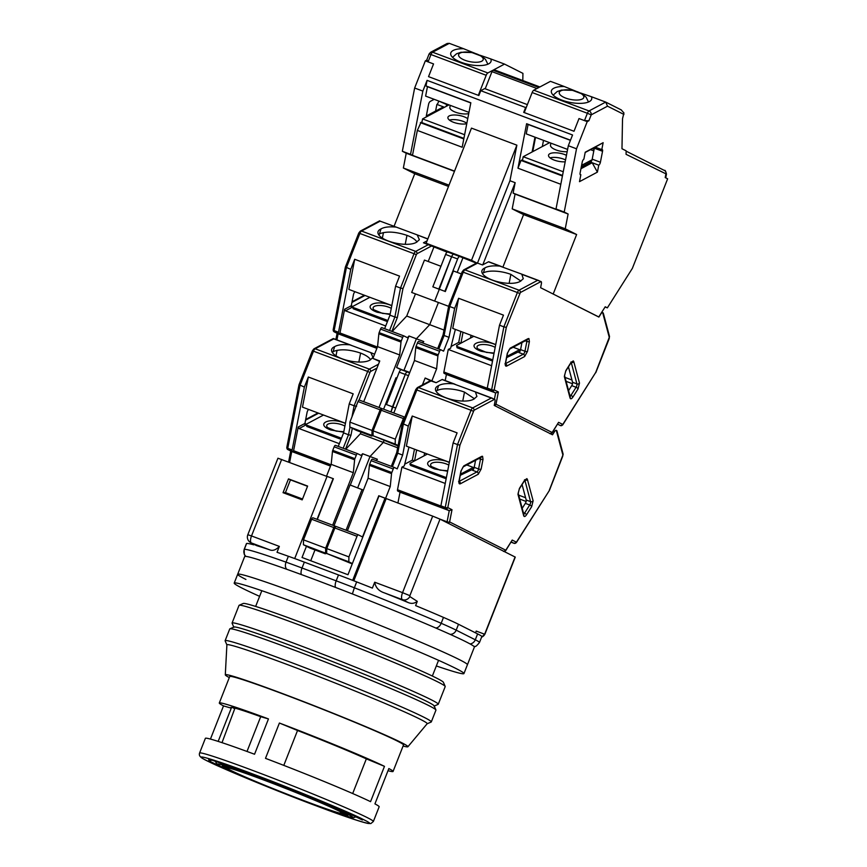<?xml version="1.0" encoding="UTF-8"?>
<svg xmlns="http://www.w3.org/2000/svg" width="867" height="867" viewBox="0 0 867 867"><rect width="100%" height="100%" fill="white"/><g stroke="black" fill="none" stroke-linecap="round" stroke-linejoin="round"><path stroke-width="1.3" d="M308.414 802.549A67.431 2.59 -158.5 0 0 347.819 815.457A67.431 2.59 -158.5 0 0 261.747 779.032A67.431 2.59 -158.5 0 0 222.375 766.038A67.431 2.59 -158.5 0 0 308.414 802.549M306.658 801.672A62.359 2.395 21.5 0 1 227.046 767.989A62.359 2.395 21.5 0 1 263.503 779.921A62.359 2.395 21.5 0 1 343.072 813.69A62.359 2.395 21.5 0 1 306.658 801.672M327.043 476.471L277.949 458.209L247.81 534.733L251.506 535.947L281.656 459.423M294.704 558.554L327.087 476.351L333.372 478.736M363.403 490.148L350.062 484.967L334.012 525.705M306.452 546.275L302.03 557.481L347.97 574.734L379.042 495.859L432.687 516.136L402.548 592.66L409.874 595.662L440.013 519.138L432.687 516.136M475.528 632.845L476.232 631.068L484.371 634.124L485.13 633.625L515.269 557.102L440.013 519.138L447.09 521.793A1.897 0.704 11 0 0 449.626 521.934L505.775 550.22A1.897 0.834 32.4 0 1 505.732 550.621A1.897 0.834 32.4 0 1 505.407 550.827M374.707 582.212C375.606 587.566 378.879 591.142 384.514 592.93L402.418 599.65A6.329 2.438 -69.4 0 1 402.526 592.725A6.329 2.438 -69.4 0 1 402.548 592.66L374.707 582.212L372.387 588.097A126.625 4.866 -158.5 0 0 356.673 581.909A63.313 2.428 -158.5 0 0 338.498 574.951L304.35 562.13A63.313 2.428 -158.5 0 0 288.364 556.267A126.625 4.866 -158.5 0 0 277.028 552.29L279.347 546.405L251.506 535.947A6.329 2.438 110.6 0 0 251.484 536.012A6.329 2.438 110.6 0 0 251.387 542.937L269.279 549.667C272.498 551.195 275.847 550.111 279.347 546.405M288.483 478.887L283.043 492.684L302.193 499.869L307.622 486.073L288.483 478.887L290.456 479.874L285.449 492.597L283.043 492.684M314.992 549.927L310.733 560.754M317.062 519.344L333.101 478.606M346.041 530.225L362.092 489.487M353.801 580.792L386.151 498.666M477.609 633.896L475.289 639.781A63.313 2.428 21.5 0 1 479.505 642.447L481.824 636.562A63.313 2.428 -158.5 0 0 477.609 633.896L458.502 624.273A63.313 2.428 -158.5 0 0 443.481 617.402A126.625 4.866 -158.5 0 0 415.618 605.61L417.287 601.362L409.831 596.561L409.874 595.662M484.946 633.484L515.085 556.961M253.944 544.281L253.738 544.823A126.625 4.866 -158.5 0 0 246.607 543.479A63.313 2.428 -158.5 0 0 246.466 543.566L244.147 549.45A63.313 2.428 21.5 0 1 244.288 549.364A126.625 4.866 21.5 0 1 286.045 562.152L288.364 556.267M302.529 499.013L285.449 492.597M307.536 486.289L290.456 479.874M385.056 498.113L352.663 580.359M409.831 596.561A6.329 5.82 116.6 0 1 402.418 599.65L408.129 602.522C411.392 603.941 414.437 603.562 417.287 601.362M256.524 545.581L251.387 542.937A6.329 5.852 116.9 0 1 250.845 542.699L256.524 545.581M269.279 549.667A126.625 4.866 -158.5 0 0 256.86 545.711M408.129 602.522A126.625 4.866 -158.5 0 0 384.514 592.93M436.329 665.954A123.461 4.736 -158.5 0 0 463.943 673.572L467.421 664.751A123.461 4.736 -158.5 0 0 459.196 659.538A123.461 4.736 -158.5 0 0 331.649 606.271A123.461 4.736 -158.5 0 0 237.688 574.247A123.461 4.736 -158.5 0 0 245.914 579.459M474.379 647.085A123.461 4.736 -158.5 0 0 466.153 641.883A123.461 4.736 -158.5 0 0 338.607 588.606A123.461 4.736 -158.5 0 0 244.646 556.592L237.688 574.247A123.461 4.736 -158.5 0 1 331.649 606.271A123.461 4.736 -158.5 0 1 459.196 659.538A123.461 4.736 -158.5 0 1 467.421 664.751L474.379 647.085M463.943 673.572A123.461 4.736 -158.5 0 0 455.717 668.37A123.461 4.736 -158.5 0 0 328.17 615.104A123.461 4.736 -158.5 0 0 234.209 583.079A123.461 4.736 -158.5 0 0 242.435 588.292A123.461 4.736 -158.5 0 0 259.601 596.344M445.194 686.415L443.405 682.318A107.627 4.129 -158.5 0 0 436.253 677.951A107.627 4.129 -158.5 0 0 326.957 632.238A107.627 4.129 -158.5 0 0 243.269 603.475L239.173 605.253A110.803 4.248 21.5 0 1 325.309 634.872A110.803 4.248 21.5 0 1 437.824 681.928A110.803 4.248 21.5 0 1 445.194 686.415A110.803 4.248 21.5 0 1 445.204 686.599L438.258 704.253A110.803 4.248 21.5 0 1 438.117 704.372L434.226 706.063M233.787 627.112L232.096 623.221A110.803 4.248 21.5 0 1 232.074 623.037L239.032 605.383A110.803 4.248 21.5 0 1 239.173 605.253M232.074 623.037A110.803 4.248 21.5 0 1 316.401 651.778A110.803 4.248 21.5 0 1 430.866 699.582A110.803 4.248 21.5 0 1 438.258 704.253M233.873 627.318A107.627 4.129 21.5 0 1 313.897 654.336A107.627 4.129 21.5 0 1 426.976 701.501A107.627 4.129 21.5 0 1 434.02 706.161M447.719 470.738L440.078 470.142L431.441 466.554A10.74 3.967 -169 0 1 434.107 462.447A10.74 3.967 -169 0 1 446.245 463.932A10.74 3.967 -169 0 1 448.813 465.102M447.621 471.236L434.768 469.004C418.696 463.303 432.731 455.847 448.055 461.938L449.323 462.447M430.411 380.678L425.144 378.023L436.144 382.694L442.072 379.54L453.528 383.843C447.144 383.236 442.333 383.734 439.081 385.349L438.539 385.663A20.58 7.608 11 0 0 435.494 388.709A20.58 7.608 11 0 0 445.996 397.801A20.58 7.608 11 0 0 474.021 398.993L476.915 396.447L475.463 392.079L494.678 399.297A3.165 1.225 -69.4 0 1 495.014 401.454L494.233 405.431L552.517 434.8L554.62 431.484A3.165 1.225 -69.4 0 1 556.202 430.314A3.165 1.225 -69.4 0 1 556.256 430.325L556.722 430.682M504.182 551.466A1.897 1.756 -63.3 0 0 505.775 550.22L512.213 540.065L516.407 542.178L549.407 490.419L562.694 456.302M511.259 541.908L514.077 543.327A1.897 1.756 -63.3 0 0 516.407 542.178A1.897 0.834 32.4 0 1 516.374 542.579A1.897 0.834 32.4 0 1 516.038 542.775M512.213 540.065L505.732 550.621L503.467 551.379M494.634 399.286L473.978 410.275L459.954 445.118L457.494 444.576L445.259 507.466A1.897 0.704 11 0 0 447.795 507.607L452 509.72L449.258 510.663L400.034 492.185L397.91 503.077M473.978 410.275A1.897 1.604 -118 0 0 472.678 407.923L491.296 398.018L492.369 398.256M436.144 382.694L431.083 380.981M475.582 460.301L474.206 467.335A2.536 0.975 -69.4 0 1 472.569 470.282L476.937 471.919A1.897 1.604 62 0 1 478.248 474.271L460.334 483.797C459.12 484.219 458.676 483.244 459.022 480.871L460.93 471.052L463.812 465.893L481.727 456.367L482.561 456.291L483.027 459.293L481.12 469.112L478.248 474.271M446.147 478.779L410.698 465.471L409.95 464.376L410.178 463.227L410.925 464.311L446.375 477.63M404.716 464.192L412.345 460.128L414.48 460.93M400.034 492.185L397.704 491.015A1.897 0.737 -69.4 0 1 397.509 489.725L401.898 467.172L404.282 465.904L408.986 447.123M401.898 467.172L445.237 483.45M473.718 468.809L460.279 475.322M522.075 484.577L526.193 499.999A2.536 0.975 -69.4 0 1 525.348 503.359L522.194 508.333M379.031 495.881L386.704 498.872M473.317 411.207L471.019 410.254L457.494 444.576L453.127 442.929L440.891 505.819A1.897 0.737 110.6 0 0 441.086 507.108L397.704 491.015M453.127 442.929L457.093 432.861L412.248 416.03L408.281 426.098L402.537 423.551M376.126 460.637L377.394 459.282L370.014 456.508L357.681 487.828L370.014 456.508L383.322 442.408L384.092 440.436L383.322 442.408L397.65 447.784M395.742 408.032L392.48 406.807L390.974 411.955L405.236 374.436A3.165 1.225 -69.4 0 1 407.447 372.019A3.165 1.225 -69.4 0 1 407.49 372.041L403.979 370.274L416.388 338.78L429.696 324.67L438.431 302.485L429.696 324.67L444.023 330.056M442.072 379.54A1.897 0.737 -69.4 0 1 442.398 379.497A1.897 0.737 -69.4 0 1 442.43 379.508L454.687 384.114M410.698 465.471L410.925 464.311M473.014 468.548L473.241 467.4L460.507 474.173M412.345 460.128L414.469 449.182M424.093 455.825L424.646 453.007M416.659 450.006L414.545 460.897M425.025 455.327L424.245 455.034M427.431 454.048L410.178 463.227M519.734 499.067L526.128 501.473M408.281 426.098L402.646 455.077L397.205 468.884L394.572 467.562A1.897 0.737 -69.4 0 0 394.539 467.551L372.42 459.25A1.897 0.737 110.6 0 0 372.398 459.239A1.897 0.737 110.6 0 0 371.065 460.68L369.678 464.213A1.897 0.737 110.6 0 0 369.396 465.341L368.096 478.226L347.407 530.745M369.396 465.341L391.537 473.653A1.897 0.737 -69.4 0 1 391.83 472.526L393.217 468.993A1.897 0.737 -69.4 0 1 394.539 467.551L372.398 459.239M391.537 473.653L390.248 486.55L385.609 498.319M449.355 462.284L406.385 446.147L412.248 416.03M378.771 495.751L362.536 536.955L358.374 534.863A1.897 0.737 -69.4 0 0 358.353 534.852A1.897 0.737 -69.4 0 0 357.02 536.294L348.913 556.896L348.816 561.794L352.37 563.583M336.201 526.529L358.353 534.852L336.233 526.54A1.897 0.737 110.6 0 0 336.201 526.529A1.897 0.737 110.6 0 0 334.879 527.981L326.761 548.583L326.675 553.471L352.23 563.918M391.299 466.338L396.707 452.628L402.342 423.627L415.77 389.565L471.019 410.254A3.165 1.225 -69.4 0 1 472.678 407.923L418.533 387.592L431.224 380.841M474.715 391.635L453.528 383.843M474.498 398.766L464.495 392.101A20.58 7.608 11 0 0 437.022 390.583L438.539 385.663M442.398 379.497L454.991 384.222M407.392 372.008L401.475 369.786A3.165 1.225 110.6 0 0 401.432 369.765A3.165 1.225 110.6 0 0 399.221 372.171L386.465 404.553L395.731 408.086M473.241 467.4L466.793 464.972M525.586 497.734L518.683 495.144M402.646 455.077L397.715 453.224L392.393 466.739M390.248 486.55L368.096 478.226M326.675 553.471L348.816 561.794M326.761 548.583L348.913 556.896M396.902 452.531L397.715 453.224L396.902 452.531M343.809 431.723L336.168 431.127L327.531 427.539A10.74 3.967 -169 0 1 330.208 423.432A10.74 3.967 -169 0 1 342.346 424.917A10.74 3.967 -169 0 1 344.903 426.087M343.711 432.221L330.858 429.989C314.786 424.288 328.821 416.821 344.145 422.923L345.424 423.432M287.02 447.231A1.897 0.704 11 0 0 286.793 447.491A1.897 0.704 11 0 0 287.757 448.326L299.993 385.436L299.169 384.742L304.371 387.083L308.338 377.015L353.183 393.846L349.217 403.914L354.137 405.767L367.662 371.444L312.532 350.832M291.453 451.371L287.963 449.615A1.897 1.756 116.7 0 1 287.801 449.55L286.793 447.491L298.985 384.829L312.402 350.756L313.941 348.837A1.897 1.604 62 0 1 315.176 348.783L333.784 338.878L370.816 352.62L373.005 357.432L370.111 359.978A20.58 7.608 -169 0 1 346.659 360.249A20.58 7.608 -169 0 1 331.584 349.694A20.58 7.608 -169 0 1 334.629 346.648L335.182 346.334C338.412 344.719 343.224 344.221 349.618 344.828M379.573 361.441L372.918 358.418L379.757 360.975L363.707 401.714M308.75 409.495L308.706 409.517A2.536 0.975 110.6 0 0 307.059 412.464L305.151 422.283A2.536 0.975 110.6 0 0 305.455 424.017A2.536 0.975 110.6 0 0 305.899 423.952L304.924 424.472M306.788 426.456L306.268 424.212L306.788 426.456L341.045 439.32M339.333 443.687L299.082 428.569L305.347 425.242L304.48 423.67L298.205 427.008L293.599 450.71A1.897 0.737 110.6 0 0 293.794 452L292.331 451.263A1.897 0.737 -69.4 0 1 292.136 449.973L287.757 448.326A1.897 0.737 -69.4 0 0 287.963 449.615L292.331 451.263M304.371 387.083L292.136 449.973M289.632 462.425L291.745 451.523L330.511 466.078M327.065 476.406L333.383 478.714L317.333 519.452M399.221 372.171L405.236 374.436A3.165 1.225 -69.4 0 1 407.447 372.019A3.165 1.225 -69.4 0 1 407.49 372.041L396.598 367.5L409.007 336.006L407.425 337.686L404.033 335.973A1.897 0.737 -69.4 0 1 404.033 335.973A1.897 0.737 -69.4 0 0 402.678 337.404L401.291 340.937L379.139 332.625A1.897 0.737 110.6 0 0 378.857 333.752L377.557 346.637L372.918 358.418M361.019 432.069L360.347 433.782L383.322 442.408L370.014 456.508L362.634 453.744L361.051 455.413L357.659 453.701A1.897 0.737 -69.4 0 1 357.659 453.701A1.897 0.737 -69.4 0 0 356.304 455.132L354.917 458.665L332.765 450.352A1.897 0.737 110.6 0 0 332.473 451.479L331.183 464.365L326.545 476.146M408.498 375.66L405.236 374.436L392.48 406.807L386.465 404.553M308.338 377.015L302.475 407.132L345.456 423.269M307.016 425.296L341.479 438.236M306.268 424.212L323.521 415.033M299.082 428.569L298.205 427.008M333.459 338.585L351.081 345.207M370.816 352.62L374.577 354.202M370.588 359.751A20.58 7.608 11 0 0 360.596 353.086C349.228 349.336 340.07 348.827 333.112 351.568L334.629 346.648M333.112 351.568L332.603 352.891M356.597 406.309L354.137 405.767L351.991 416.789M357.605 453.679L335.507 445.389A1.897 0.737 110.6 0 0 335.486 445.378A1.897 0.737 110.6 0 0 334.153 446.819L332.765 450.352M338.249 446.418L343.581 432.904L349.217 403.914M332.646 525.196L353.335 472.688L354.625 459.792A1.897 0.737 -69.4 0 1 354.917 458.665M326.761 553.525L319.836 551.044L325.309 553.807L325.808 553.287M350.29 485.065L362.634 453.744M326.675 553.612L303.428 544.747L310.007 548.063L325.309 553.807M303.428 544.747L303.515 539.848L325.667 548.172L333.784 527.57A1.897 0.737 -69.4 0 1 335.106 526.117A1.897 0.737 -69.4 0 1 335.139 526.128L335.93 526.551M312.954 517.805L335.106 526.117L312.987 517.816A1.897 0.737 110.6 0 0 312.954 517.805A1.897 0.737 110.6 0 0 311.632 519.246L303.515 539.848M360.347 433.782L345.77 449.236M394.561 383.994L393.651 383.658M337.079 350.279L335.995 355.828M353.335 472.688L331.183 464.365M349.986 427.106L348.501 434.746L343.581 432.904M343.18 448.261L348.501 434.746L350.962 435.288L352.316 428.287M325.667 548.172L325.58 553.059M316.531 805.942C356.597 821.157 382.119 828.549 363.24 819.467C351.092 812.91 291.464 788.331 254.085 774.469C214.019 759.254 188.507 751.862 207.386 760.944C219.535 767.501 279.152 792.08 316.531 805.942M435.917 709.954L434.129 705.857A107.627 4.129 -158.5 0 0 426.976 701.501A107.627 4.129 -158.5 0 0 317.68 655.788A107.627 4.129 -158.5 0 0 233.992 627.025L229.896 628.803A110.803 4.248 21.5 0 1 316.032 658.411A110.803 4.248 21.5 0 1 428.547 705.467A110.803 4.248 21.5 0 1 435.917 709.954A110.803 4.248 21.5 0 1 435.938 710.138L431.3 721.918A110.803 4.248 21.5 0 1 431.159 722.038L427.128 723.782M283.802 765.377L297.533 730.502A81.043 3.11 21.5 0 1 366.34 758.863L352.685 793.533M218.17 741.393L231.272 708.155A81.043 3.11 21.5 0 1 230.774 707.526A81.043 3.11 21.5 0 1 260.707 716.684L247.008 751.461M232.584 707.559A81.043 3.11 -158.5 0 0 234.719 708.773M226.894 644.907L225.138 640.876A110.803 4.248 21.5 0 1 225.117 640.702A110.803 4.248 21.5 0 1 309.454 669.432A110.803 4.248 21.5 0 1 423.909 717.237A110.803 4.248 21.5 0 1 431.3 721.918M229.3 677.593A98.134 3.771 21.5 0 1 225.301 674.819L226.894 644.853A107.627 4.129 21.5 0 1 308.197 672.478A107.627 4.129 21.5 0 1 420.018 719.155A107.627 4.129 21.5 0 1 427.16 723.739L407.902 746.747A98.134 3.771 21.5 0 1 403.079 746.043M388.004 770.698A93.387 3.587 -158.5 0 0 393.065 771.457A93.387 3.587 -158.5 0 0 388.85 768.552L374.934 803.872A93.387 3.587 -158.5 0 1 379.161 806.776L373.363 821.493A93.387 3.587 21.5 0 0 367.142 817.548A93.387 3.587 21.5 0 0 254.15 770.98A93.387 3.587 21.5 0 0 199.583 753.033L205.381 738.316A93.387 3.587 -158.5 0 1 254.551 754.247L268.467 718.927L260.707 716.684M393.065 771.457L403.502 744.97A93.387 3.587 -158.5 0 0 397.281 741.025A93.387 3.587 -158.5 0 0 300.806 700.731A93.387 3.587 -158.5 0 0 229.722 676.509L219.297 702.996A93.387 3.587 -158.5 0 0 223.513 705.901L210.443 739.074M225.301 674.819A98.134 3.771 21.5 0 1 299.429 700.005A98.134 3.771 21.5 0 1 401.378 742.564A98.134 3.771 21.5 0 1 407.902 746.747M225.117 640.702L229.755 628.922A110.803 4.248 21.5 0 1 229.896 628.803M231.272 708.155L223.513 705.901M268.467 718.927A93.387 3.587 -158.5 0 0 219.297 702.996M297.533 730.502L279.402 723.035L265.497 758.354A93.387 3.587 -158.5 0 1 370.556 801.661L384.471 766.341L366.34 758.863M384.471 766.341A93.387 3.587 -158.5 0 0 279.402 723.035M474.823 53.255L463.617 48.725A20.58 7.608 11 0 0 450.71 53.223A20.58 7.608 11 0 0 461.201 62.316A20.58 7.608 11 0 0 491.112 61.091A20.58 7.608 11 0 0 490.744 58.913L479.982 55.239M575.45 91.046L564.244 86.516A20.58 7.608 11 0 0 551.336 91.013A20.58 7.608 11 0 0 561.827 100.106A20.58 7.608 11 0 0 591.738 98.871A20.58 7.608 11 0 0 591.37 96.703L580.608 93.018M494.136 69.772A1.897 0.737 110.6 0 0 494.103 69.761A1.897 0.737 110.6 0 0 493.778 69.804L539.707 87.058L550.458 81.335L564.244 86.516M450.244 105.351L449.865 107.302A11.076 4.097 11 0 0 455.511 112.201A11.076 4.097 11 0 0 468.733 113.588M550.87 143.131L550.491 145.082A11.076 4.097 11 0 0 556.137 149.98A11.076 4.097 11 0 0 567.159 151.692M581.269 167.06L590.557 162.118A2.536 0.975 110.6 0 0 592.204 159.17L594.339 148.203A2.536 0.975 110.6 0 0 594.415 147.574M601.796 149.601L603.139 142.676L595.228 147.141L601.796 149.601A2.536 0.975 -69.4 0 1 602.229 149.547A2.536 0.975 -69.4 0 1 602.272 149.558A2.536 0.975 -69.4 0 1 602.543 151.281L594.339 148.203M466.847 123.277A11.076 4.097 11 0 0 463.097 121.369A11.076 4.097 11 0 0 449.42 120.101M467.747 118.66A11.076 4.097 11 0 0 463.997 116.742A11.076 4.097 11 0 0 447.903 117.403A11.076 4.097 11 0 0 453.549 122.301A11.076 4.097 11 0 0 466.771 123.688M565.555 159.929A11.076 4.097 11 0 0 563.723 159.149A11.076 4.097 11 0 0 550.046 157.881M566.454 155.312A11.076 4.097 11 0 0 564.623 154.532A11.076 4.097 11 0 0 548.529 155.193A11.076 4.097 11 0 0 554.176 160.081A11.076 4.097 11 0 0 565.186 161.804M465.005 60.289A12.528 4.628 -169 0 1 460.095 53.082A12.528 4.628 -169 0 1 476.817 54.003A12.528 4.628 -169 0 1 481.727 61.21A12.528 4.628 -169 0 1 465.005 60.289M560.721 90.872A12.528 4.628 11 0 0 565.631 98.069A12.528 4.628 11 0 0 582.353 98.99A12.528 4.628 11 0 0 577.444 91.794A12.528 4.628 11 0 0 560.721 90.872M563.247 171.753L523.191 156.721L549.613 142.665M463.91 138.395L421.059 122.301L417.341 130.418L462.187 147.249L470.835 102.772L425.99 85.941L427.453 86.678L425.621 96.107L468.971 112.385M567.592 149.417L526.247 133.886L528.079 124.458L526.616 123.721L517.967 168.198L521.024 160.438L562.423 175.99M665.737 177.833L666.463 174.094L626.072 154.326L626.137 150.825L621.975 148.734L622.528 118.671L623.937 112.938L621.14 109.86M592.042 159.799L581.594 165.348M593.808 150.901L590.503 149.655M542.308 146.556L543.511 140.367M448.987 104.885L422.565 118.931L464.625 134.721M605.079 307.005L607.355 307.861L632.357 268.38L667.644 178.797L665.206 177.572L665.834 174.354A3.165 2.915 -63.3 0 0 664.523 170.506L664.523 170.506C665.022 169.834 665.661 171.037 666.463 174.094M580.11 174.451L580.847 174.722A2.536 0.975 -69.4 0 1 580.402 174.787A2.536 0.975 -69.4 0 1 580.099 173.053L582.234 162.075A2.536 0.975 -69.4 0 1 583.881 159.138L585.225 152.202L603.139 142.676M592.204 159.17L600.408 162.248A2.536 0.975 -69.4 0 1 598.761 165.196L590.557 162.118M521.024 160.438L521.685 160.092L562.531 175.427M523.191 156.721L522.476 160.384M532.75 151.638L535.524 137.376M463.791 138.958L420.397 122.659M427.453 86.678L470.803 102.945M570.432 140.356L528.079 124.458M532.1 151.985L534.972 137.17M502.903 267.101L523.581 214.604L512.191 208.871L515.063 194.089L513.112 193.113L557.958 209.944L556.007 208.969L568.318 145.721L572.545 134.981L427.073 80.36L422.847 91.1L414.643 88.022L425.339 60.853L428.081 61.882L430.964 54.545L429.111 53.938L426.575 60.387L427.008 59.964L428.081 61.882L433.543 63.93L428.536 76.643L478.855 95.533L480.762 90.688L525.608 107.519L523.701 112.374L574.008 131.264L524.242 112.569L532.143 92.541L587.371 113.274L584.488 120.611L588.877 120.751L591.207 114.856L587.371 113.274A3.165 1.225 -69.4 0 1 589.029 110.943A3.165 2.677 62 0 1 591.207 114.856L607.529 106.175L605.697 102.078L621.444 110.001M487.861 72.958L432.622 52.215A3.165 1.225 -69.4 0 0 430.964 54.545L486.203 75.288A3.165 1.225 -69.4 0 1 487.861 72.958L492.965 70.238A1.897 0.737 110.6 0 0 491.968 71.636L485.217 88.792M594.123 149.287L592.399 148.647M493.778 69.804L504.518 64.093L522.931 73.37L522.801 80.533M422.565 118.931L421.85 122.605M552.658 293.772L598.783 316.943L605.22 306.777L607.355 307.861M477.511 263.08L509.948 180.737L515.15 182.688L482.789 264.814M431.777 246.13L426.13 243.248L471.475 128.121L516.873 145.168L471.518 260.295L476.785 262.95M486.203 75.288L478.313 95.327L428.536 76.643M480.762 90.688L484.686 88.597L527.374 104.625M492.965 70.238L538.906 87.48L533.801 90.201A3.165 1.225 110.6 0 0 532.143 92.541M523.581 214.604L576.631 234.524L565.241 228.79L512.191 208.871M565.241 228.79L568.113 214.008L515.063 194.089M595.228 147.141L585.171 152.494M580.847 174.722L579.492 181.658L597.406 172.121L592.194 162.736L580.944 168.718M597.406 172.121L598.761 165.196M600.408 162.248L602.543 151.281M556.007 208.969L564.211 212.047L576.522 148.799L568.318 145.721M570.497 140.194L526.616 123.721M517.967 168.198L560.808 184.281M568.113 214.008L564.211 212.047M591.37 96.703L605.697 102.078L589.029 110.943L533.801 90.201M513.112 193.113L515.15 182.688M553.211 293.978L576.631 234.524M598.783 316.943L598.241 316.737M426.13 243.248L471.518 260.295M509.948 180.737L516.873 145.168M425.339 60.853L426.672 60.148M526.399 107.096L525.608 107.519M574.008 131.264L579.015 118.551L587.219 121.629L588.877 120.751M587.219 121.629L576.522 148.799M417.341 130.418L412.486 155.323L454.546 171.113M427.073 80.36L425.99 85.941M463.617 48.725L449.29 43.35L447.144 43.491L430.574 52.302A3.165 2.677 62 0 1 432.622 52.215L449.29 43.35M504.518 64.093L490.744 58.913M434.183 99.315L430.205 101.428A2.536 0.975 110.6 0 0 428.558 104.376L426.423 115.354A2.536 0.975 110.6 0 0 426.488 116.85M435.592 111.063L436.881 104.419L443.449 106.879L426.347 115.972M446.006 106.468A2.536 0.975 110.6 0 0 446.733 104.549L438.615 100.984M436.881 104.419A2.536 0.975 110.6 0 0 438.529 101.472M422.847 91.1L410.535 154.348L412.486 155.323M448.51 186.427L414.751 173.747L403.361 168.003L406.233 153.231L402.342 151.259L414.643 88.022M394.084 226.211L414.751 173.747M449.019 185.148L403.361 168.003M454.46 171.33L406.233 153.231M410.535 154.348L402.342 151.259M494.092 353.01L486.452 352.414L477.815 348.827A10.74 3.967 -169 0 1 480.481 344.719A10.74 3.967 -169 0 1 492.619 346.204A10.74 3.967 -169 0 1 495.187 347.374M493.995 353.508L481.142 351.276C465.07 345.575 479.104 338.108 494.428 344.21L495.707 344.719M541.008 281.558L520.352 292.537A1.897 1.604 -118 0 0 519.051 290.196L464.907 269.865L477.598 263.113L482.518 264.966L488.446 261.812L499.901 266.115C493.518 265.508 488.706 266.006 485.455 267.621L484.913 267.936A20.58 7.608 11 0 0 481.868 270.981A20.58 7.608 11 0 0 492.369 280.074A20.58 7.608 11 0 0 520.395 281.266L523.289 278.719L521.836 274.351L541.051 281.569A3.165 1.225 -69.4 0 1 541.387 283.726L540.607 287.703L598.891 317.073L600.994 313.756A3.165 1.225 -69.4 0 1 602.576 312.575A3.165 1.225 -69.4 0 1 602.63 312.597L603.096 312.954M494.45 404.315A1.897 0.704 11 0 0 496 404.206L552.149 432.492L558.586 422.337L562.781 424.451L595.727 372.431L562.748 424.852A1.897 0.834 32.4 0 1 562.412 425.047M562.781 424.451A1.897 0.834 32.4 0 1 562.748 424.852L560.472 425.61A1.897 1.756 -63.3 0 0 562.781 424.451M558.586 422.337L552.106 432.893A1.897 0.834 32.4 0 1 551.78 433.099M550.437 433.749A1.897 1.756 -63.3 0 0 552.149 432.492A1.897 0.834 32.4 0 1 552.106 432.893L549.841 433.652M520.352 292.537L506.328 327.39L503.879 326.848L491.643 389.738A1.897 0.704 11 0 0 494.179 389.879L498.373 391.992L495.631 392.935L446.407 374.457L445.226 380.548M519.691 293.48L517.393 292.526A3.165 1.225 -69.4 0 1 519.051 290.196L537.67 280.29L538.743 280.529M476.395 263.156L459.878 256.567A3.165 1.225 110.6 0 0 459.835 256.556A3.165 1.225 110.6 0 0 457.624 258.962L444.869 291.334L438.854 289.079L451.609 256.708A3.165 1.225 -69.4 0 1 453.82 254.291A3.165 1.225 -69.4 0 1 453.864 254.313A3.165 1.225 -69.4 0 0 453.82 254.291A3.165 1.225 -69.4 0 0 451.609 256.708L439.298 289.296L432.839 286.825L444.869 291.334M521.956 342.573L520.579 349.607A2.536 0.975 -69.4 0 1 518.943 352.544L523.31 354.191A1.897 1.604 62 0 1 524.622 356.543L506.707 366.069C505.494 366.492 505.06 365.516 505.396 363.143L507.314 353.324L510.186 348.166L528.101 338.639L528.935 338.563L529.401 341.565L527.494 351.384L524.622 356.543M492.521 361.051L457.072 347.743L456.551 345.5L457.299 346.583L492.749 359.903M451.089 346.464L458.719 342.4L460.865 343.202M446.407 374.457L444.077 373.287A1.897 0.737 -69.4 0 1 443.882 371.997L448.272 349.444L450.656 348.176L455.359 329.395M448.272 349.444L491.611 365.722M520.092 351.081L506.653 357.594M568.449 366.849L572.567 382.271A2.536 0.975 -69.4 0 1 571.732 385.631L568.579 390.605M409.766 372.442L403.979 370.274L416.388 338.78L423.768 341.555L422.5 342.909M499.5 325.201L503.467 315.133L458.621 298.291L454.655 308.37L449.735 306.517L463.249 272.195L517.393 292.526L503.879 326.848L499.5 325.201L487.265 388.091A1.897 0.737 110.6 0 0 487.46 389.381L444.077 373.287M440.935 266.267L424.44 260.078L411.684 292.45L434.66 301.077L439.298 289.296L434.66 301.077L448.64 306.322M462.837 258.063L457.202 272.379M488.446 261.812A1.897 0.737 -69.4 0 1 488.782 261.769A1.897 0.737 -69.4 0 1 488.804 261.78L501.061 266.386M457.072 347.743L457.299 346.583M519.387 350.821L519.615 349.672L506.881 356.445M458.719 342.4L460.854 331.454M470.467 338.087L471.019 335.28M463.032 332.278L460.919 343.169M471.399 337.599L470.618 337.306M473.805 336.32L456.551 345.5M566.108 381.339L572.502 383.745M454.655 308.37L449.019 337.35L443.579 351.157L440.945 349.834A1.897 0.737 -69.4 0 1 440.945 349.834L418.772 341.5A1.897 0.737 110.6 0 0 417.45 342.953L416.052 346.486A1.897 0.737 110.6 0 0 415.77 347.613L414.469 360.499L393.791 413.017M415.77 347.613L437.911 355.925A1.897 0.737 -69.4 0 1 438.203 354.798L439.591 351.265A1.897 0.737 -69.4 0 1 440.924 349.824M437.911 355.925L436.621 368.822L431.983 380.591M495.729 344.557L452.758 328.42L458.621 298.291M425.144 378.023L422.424 384.926M404.878 417.2L404.748 417.135A1.897 0.737 -69.4 0 1 404.748 417.135A1.897 0.737 -69.4 0 0 403.393 418.566L395.287 439.168L395.189 444.067L398.083 445.519M440.891 349.813L418.794 341.522A1.897 0.737 110.6 0 0 418.772 341.5M404.694 417.114L382.607 408.812A1.897 0.737 110.6 0 0 382.575 408.801A1.897 0.737 110.6 0 0 381.252 410.254L373.135 430.856L373.048 435.743L397.996 445.963M449.019 337.35L444.099 335.496L449.735 306.517L448.911 305.823M437.683 348.61L443.08 334.89L448.716 305.899L462.144 271.837L463.249 272.195A3.165 1.225 110.6 0 1 464.907 269.865A1.897 1.604 62 0 0 463.682 269.919L476.883 262.896M521.089 273.896L499.901 266.115M520.872 281.038L510.869 274.373A20.58 7.608 11 0 0 483.396 272.856L484.913 267.936M488.782 261.769L501.364 266.494M461.32 273.918L453.43 270.959L445.313 291.561M519.615 349.672L513.166 347.244M571.96 380.006L565.056 377.416M436.621 368.822L414.469 360.499M373.048 435.743L395.189 444.067M373.135 430.856L395.287 439.168M444.099 335.496L443.275 334.803L444.099 335.496L438.767 349.011M390.183 313.995L382.542 313.399L373.905 309.812A10.74 3.967 -169 0 1 376.581 305.704A10.74 3.967 -169 0 1 388.719 307.189A10.74 3.967 -169 0 1 391.277 308.359M390.085 314.493L377.232 312.261C361.16 306.56 375.194 299.093 390.518 305.195L391.797 305.704M333.394 329.503A1.897 0.704 11 0 0 333.166 329.763A1.897 0.704 11 0 0 334.131 330.598L346.367 267.708L345.554 267.014L350.745 269.355L354.711 259.276L399.557 276.118L395.59 286.186L400.511 288.039L414.036 253.717L358.905 233.104M337.827 333.643L334.337 331.888A1.897 1.756 116.7 0 1 334.174 331.823L333.166 329.763L345.359 267.101L358.775 233.028L360.314 231.11A1.897 1.604 62 0 1 361.55 231.055L380.158 221.15L417.19 234.881L419.379 239.704L416.485 242.251A20.58 7.608 -169 0 1 393.044 242.511A20.58 7.608 -169 0 1 377.958 231.966A20.58 7.608 -169 0 1 381.003 228.921L381.556 228.606C384.785 226.991 389.597 226.493 395.991 227.1M447.144 252.167L423.464 242.782L427.073 240.863M355.123 291.767L355.08 291.789A2.536 0.975 110.6 0 0 353.433 294.737L351.525 304.545A2.536 0.975 110.6 0 0 351.829 306.289A2.536 0.975 110.6 0 0 352.273 306.224L351.298 306.745M353.162 308.728L352.641 306.485L353.162 308.728L387.419 321.592M385.707 325.959L345.456 310.841L351.72 307.514L350.853 305.943L344.589 309.281L339.972 332.982A1.897 0.737 110.6 0 0 340.178 334.272L338.715 333.535A1.897 0.737 -69.4 0 1 338.509 332.245L334.131 330.598A1.897 0.737 -69.4 0 0 334.337 331.888L338.715 333.535M350.745 269.355L338.509 332.245M336.938 339.897L338.13 333.795L376.885 348.35M401.074 369.754L396.598 367.5M428.211 261.487L433.858 247.182M453.766 254.28L447.849 252.059A3.165 1.225 110.6 0 0 447.805 252.037A3.165 1.225 110.6 0 0 445.595 254.443L432.839 286.825M415.466 293.87L406.721 316.054L429.696 324.67L416.388 338.78L409.007 336.006M354.711 259.276L348.848 289.405L391.83 305.542M353.389 307.568L387.852 320.508M352.641 306.485L369.895 297.305M345.456 310.841L344.589 309.281M417.19 234.881L427.789 239.032M416.962 242.023A20.58 7.608 11 0 0 406.97 235.358C395.612 231.608 386.444 231.099 379.486 233.841L381.003 228.921M379.486 233.841L378.977 235.163M389.554 330.533L394.875 317.019L397.335 317.56L402.971 288.581L400.511 288.039L394.875 317.019L389.955 315.176L395.59 286.186M403.979 335.952L381.881 327.661A1.897 0.737 110.6 0 0 381.859 327.639A1.897 0.737 110.6 0 0 380.526 329.092L379.139 332.625M384.634 328.691L389.955 315.176M379.02 407.468L399.709 354.961L400.998 342.064A1.897 0.737 -69.4 0 1 401.291 340.937M373.135 435.787L366.21 433.316L371.694 436.079L372.181 435.559M383.593 409.181L395.97 377.763L396.848 378.207M395.829 378.131L396.739 378.478M373.048 435.884L349.802 427.019L356.38 430.335L371.694 436.079M349.802 427.019L349.889 422.121L372.041 430.444L380.158 409.842A1.897 0.737 -69.4 0 1 381.48 408.39A1.897 0.737 -69.4 0 1 381.513 408.4L382.304 408.823M381.447 408.379L359.361 400.088A1.897 0.737 110.6 0 0 359.328 400.077A1.897 0.737 110.6 0 0 358.006 401.519L349.889 422.121M406.721 316.054L392.144 331.508M383.452 232.551L382.369 238.1M399.709 354.961L377.557 346.637M372.041 430.444L371.954 435.332M348.014 814.427A72.861 2.796 21.5 0 1 310.299 803.503A72.861 2.796 21.5 0 1 222.147 767.165A72.861 2.796 21.5 0 1 259.862 778.089A72.861 2.796 21.5 0 1 348.014 814.427M341.099 813.495A67.16 2.579 -158.5 0 0 347.461 815.023M229.018 767.501A62.63 2.406 -158.5 0 0 227.002 767.393L226.395 766.038M222.927 765.973A67.16 2.579 -158.5 0 0 227.262 768.52A67.16 2.579 -158.5 0 0 228.628 769.192M344.882 812.715L343.516 813.289A62.63 2.406 -158.5 0 0 341.966 811.989M481.738 636.79A6.329 5.852 -63.1 0 0 484.371 634.124M246.607 543.479L244.288 549.364A6.329 6.318 76.5 0 0 245.957 556.408M286.879 569.326A6.329 4.14 -70.4 0 1 286.045 562.152A63.313 2.428 21.5 0 1 302.03 568.015L304.35 562.13M338.498 574.951L336.179 580.836L302.03 568.015A6.329 2.438 -69.4 0 0 301.478 574.626M335.648 587.479A6.329 2.438 -69.4 0 1 336.179 580.836A63.313 2.428 21.5 0 1 354.354 587.804L356.673 581.909M352.381 593.949L354.354 587.804A126.625 4.866 21.5 0 1 441.173 623.286L443.481 617.402M435.635 627.957A6.329 4.194 -66.6 0 0 441.173 623.286A63.313 2.428 21.5 0 1 456.183 630.157L458.502 624.273M470.066 643.932A6.329 5.841 -63.3 0 0 475.289 639.781L456.183 630.157A6.329 5.841 -63.3 0 1 450.103 634.33M474.964 646.37A6.329 6.318 -103.5 0 1 474.076 646.511L474.964 646.37C475.441 646.955 476.958 645.655 479.505 642.447M481.727 456.367A1.897 1.604 62 0 1 480.979 457.429L463.065 466.955A1.897 1.604 62 0 0 463.812 465.893M524.6 480.242L526.898 478.627L527.396 479.386L533.118 500.823L531.655 506.686L526.475 514.857C525.153 516.732 524.221 517.025 523.679 515.724L517.967 494.288L519.431 488.414L524.6 480.242A1.897 0.834 32.4 0 1 524.568 480.643L525.304 479.765L524.524 479.765M459.954 445.118L447.795 507.607A1.897 1.756 116.7 0 1 445.465 508.756L449.258 510.663L447.09 521.793A1.897 0.737 110.6 0 0 447.058 522.682M452 509.72L449.626 521.934A1.897 1.756 116.7 0 1 448.033 523.18M549.353 490.158L562.889 455.067L556.289 430.346M481.12 469.112A1.897 0.704 -169 0 1 478.584 468.971A2.536 0.975 -69.4 0 1 476.937 471.919L459.152 481.38M483.027 459.293A1.897 0.704 -169 0 1 480.491 459.163L478.584 468.971L474.206 467.335M480.459 457.7A2.536 0.975 -69.4 0 1 480.491 459.163L478.866 458.545M460.93 471.052A1.897 0.704 11 0 0 461.157 470.792L463.065 466.955M459.022 480.871A1.897 0.704 11 0 0 459.25 480.611L461.157 470.792M460.334 483.797A1.897 1.604 -118 0 0 459.142 481.499M523.278 514.109L523.874 514.63A1.897 1.539 165.1 0 1 523.679 515.724M526.475 514.857A1.897 0.834 -147.6 0 0 524.557 513.166A2.536 0.975 -69.4 0 1 523.722 514.044M531.655 506.686A1.897 0.834 -147.6 0 0 529.726 504.995L524.557 513.166L523.375 512.722M533.118 500.823A1.897 1.539 165.1 0 1 530.561 501.646A2.536 0.975 -69.4 0 1 529.726 504.995L525.348 503.359M527.396 479.386A1.897 1.539 165.1 0 1 524.871 480.22L530.561 501.646L526.193 499.999M519.431 488.414A1.897 0.834 32.4 0 1 519.387 488.815L524.568 480.643M517.967 494.288A1.897 1.539 -14.9 0 0 518.163 493.182L519.387 488.815M562.889 455.067A1.897 1.539 -14.9 0 0 563.084 453.961L556.874 430.693M562.716 456.248L563.084 453.961M409.614 372.843L407.49 372.041M549.407 490.419L516.374 542.579L514.098 543.338L511.075 542.2L514.098 543.338A1.897 0.737 110.6 0 0 514.098 543.338A1.897 0.737 110.6 0 0 514.142 543.349M440.891 505.819L445.259 507.466A1.897 0.737 110.6 0 0 445.465 508.756L441.086 507.108M397.715 453.224L403.361 424.245L416.875 389.933A3.165 1.225 110.6 0 1 418.533 387.592A1.897 1.604 62 0 0 417.309 387.647L430.509 380.624M553.309 430.997L554.62 431.484M440.859 506.003L397.509 489.725M492.185 398.191L474.888 391.7M464.495 392.101L462.75 401.063M357.02 536.294L334.879 527.981M391.83 472.526L369.678 464.213M371.065 460.68L393.217 468.993M305.563 420.159L318.644 413.201M359.036 400.099L369.96 372.398L367.662 371.444A3.165 1.225 -69.4 0 1 369.309 369.114L315.176 348.783A3.165 1.225 110.6 0 0 313.518 351.113L299.993 385.436M291.594 451.458L287.801 449.55A1.897 1.756 116.7 0 1 286.879 447.784M305.162 423.681L305.899 423.952M369.96 372.398L370.621 371.455A1.897 1.604 62 0 0 369.309 369.114L378.467 364.238M331.031 464.766L293.599 450.71M350.788 345.099L333.492 338.607M358.851 362.048L360.596 353.086M370.621 371.455L376.95 368.096M293.794 452L330.609 465.817M345.5 449.139L350.962 435.288M354.625 459.792L332.473 451.479M333.784 527.57L311.632 519.246M334.153 446.819L356.304 455.132M337.588 813.354L346.301 812.011L256.166 775.521L212.101 760.175L208.654 760.782L231.294 771.478M491.968 71.636L536.944 88.521M607.529 106.175L623.937 114.444M444.489 107.27L443.449 106.879M528.101 338.639A1.897 1.604 62 0 1 527.353 339.701L509.438 349.228A1.897 1.604 62 0 0 510.186 348.166M570.974 362.514L573.271 360.9L573.781 361.658L579.492 383.095L578.029 388.958L572.849 397.129C571.526 399.004 570.594 399.297 570.053 397.996L564.341 376.56L565.804 370.686L570.974 362.514A1.897 0.834 32.4 0 1 570.941 362.915L571.689 362.038L570.898 362.027M506.328 327.39L494.179 389.879A1.897 1.756 116.7 0 1 491.838 391.028L495.631 392.935L494.418 399.167M498.373 391.992L496 404.206A1.897 1.756 116.7 0 1 494.288 405.453M595.727 372.431L609.263 337.339L602.663 312.619M527.494 351.384A1.897 0.704 -169 0 1 524.958 351.243A2.536 0.975 -69.4 0 1 523.31 354.191L505.526 363.652M529.401 341.565A1.897 0.704 -169 0 1 526.865 341.425L524.958 351.243L520.579 349.607M526.833 339.972A2.536 0.975 -69.4 0 1 526.865 341.425L525.25 340.818M507.314 353.324A1.897 0.704 11 0 0 507.531 353.064L509.438 349.228M505.396 363.143A1.897 0.704 11 0 0 505.624 362.883L507.531 353.064M506.707 366.069A1.897 1.604 -118 0 0 505.515 363.772M569.652 396.382L570.248 396.891A1.897 1.539 165.1 0 1 570.053 397.996M572.849 397.129A1.897 0.834 -147.6 0 0 570.93 395.439A2.536 0.975 -69.4 0 1 570.096 396.317M578.029 388.958A1.897 0.834 -147.6 0 0 576.1 387.267L570.93 395.439L569.749 394.994M579.492 383.095A1.897 1.539 165.1 0 1 576.934 383.918A2.536 0.975 -69.4 0 1 576.1 387.267L571.732 385.631M573.781 361.658A1.897 1.539 165.1 0 1 571.245 362.493L576.934 383.918L572.567 382.271M565.804 370.686A1.897 0.834 32.4 0 1 565.761 371.087L570.941 362.915M564.341 376.56A1.897 1.539 -14.9 0 0 564.536 375.454L565.761 371.087M609.263 337.339A1.897 1.539 -14.9 0 0 609.458 336.233L603.248 312.965M557.633 424.18L560.45 425.599A1.897 0.737 110.6 0 0 560.472 425.61A1.897 0.737 110.6 0 0 560.516 425.621M459.781 256.534L453.864 254.313M487.265 388.091L491.643 389.738A1.897 0.737 110.6 0 0 491.838 391.028L487.46 389.381M445.595 254.443L457.624 258.962M487.232 388.275L443.882 371.997M538.559 280.464L521.273 273.972M510.869 274.373L509.135 283.336M403.393 418.566L381.252 410.254M438.203 354.798L416.052 346.486M417.45 342.953L439.591 351.265M351.937 302.431L365.018 295.474M402.971 288.581L416.333 254.67L414.036 253.717A3.165 1.225 -69.4 0 1 415.694 251.387L361.55 231.055A3.165 1.225 110.6 0 0 359.892 233.386L346.367 267.708M337.967 333.73L334.174 331.823A1.897 1.756 116.7 0 1 333.253 330.056M351.536 305.953L352.273 306.224M416.333 254.67L416.994 253.728A1.897 1.604 62 0 0 415.694 251.387L428.385 244.635M377.405 347.028L339.972 332.982M405.225 244.321L406.97 235.358M417.265 234.914L427.843 238.891L417.363 234.957M416.994 253.728L431.517 246M340.178 334.272L376.982 348.09M391.873 331.411L397.335 317.56M400.998 342.064L378.857 333.752M380.158 409.842L358.006 401.519M380.526 329.092L402.678 337.404M222.006 742.651L234.968 708.122M215.276 761.118L216.869 764.152L221.876 767.046L252.611 780.668L284.311 793.5L344.795 815.706L353.162 817.83L356.37 816.703M227.046 767.989L227.002 767.393M438.55 660.318L432.351 676.043M247.81 534.733A6.329 6.329 0 0 0 250.845 542.699M481.586 637.18A6.329 6.329 0 0 0 485.13 633.625M245.578 556.386L244.342 554.598L244.147 549.45M261.823 590.709L255.635 606.434M234.209 583.079L237.688 574.247M458.589 481.51L459.185 482.03L459.25 480.611M523.874 514.619L518.163 493.182M409.614 372.832L401.432 369.765M492.283 398.224L474.802 391.656M417.309 387.647L415.77 389.565M305.693 419.498L317.983 412.952M313.941 348.837L333.275 338.553M290.716 451.013L288.592 462.035M335.486 445.378L357.627 453.69M362.417 820.009L339.051 808.813C314.504 798.214 286.901 787.128 256.22 775.542L224.12 763.979C210.573 759.427 208.373 759.329 208.6 759.416M199.583 753.033C198.89 754.962 199.724 756.642 202.098 758.072C204.298 759.86 217.216 765.799 240.853 775.878L316.585 805.963C343.625 816.096 360.78 821.927 368.063 823.455L370.87 823.552L373.363 821.493M539.903 86.96L494.103 69.761M553.179 95.132L557.199 91.534L561.643 90.049L572.48 90.331L582.57 94.124L586.125 97.191L588.487 102.003M452.552 57.352L456.573 53.754L461.016 52.258L471.854 52.54L481.944 56.344L485.498 59.411L487.861 64.223M664.523 170.506L626.137 151.161M429.111 53.938L430.574 52.302M504.962 363.782L505.559 364.303L505.624 362.883M570.248 396.891L564.536 375.454M609.458 336.233L609.219 338.607L595.792 372.669M459.835 256.556L447.805 252.037M538.656 280.496L521.175 273.929M463.682 269.919L462.144 271.837M382.575 408.801L404.726 417.114M352.067 301.759L364.357 295.224M360.314 231.11L379.648 220.825M337.09 333.286L335.887 339.496M381.48 408.39L359.328 400.077M381.859 327.639L404 335.962"/></g></svg>
